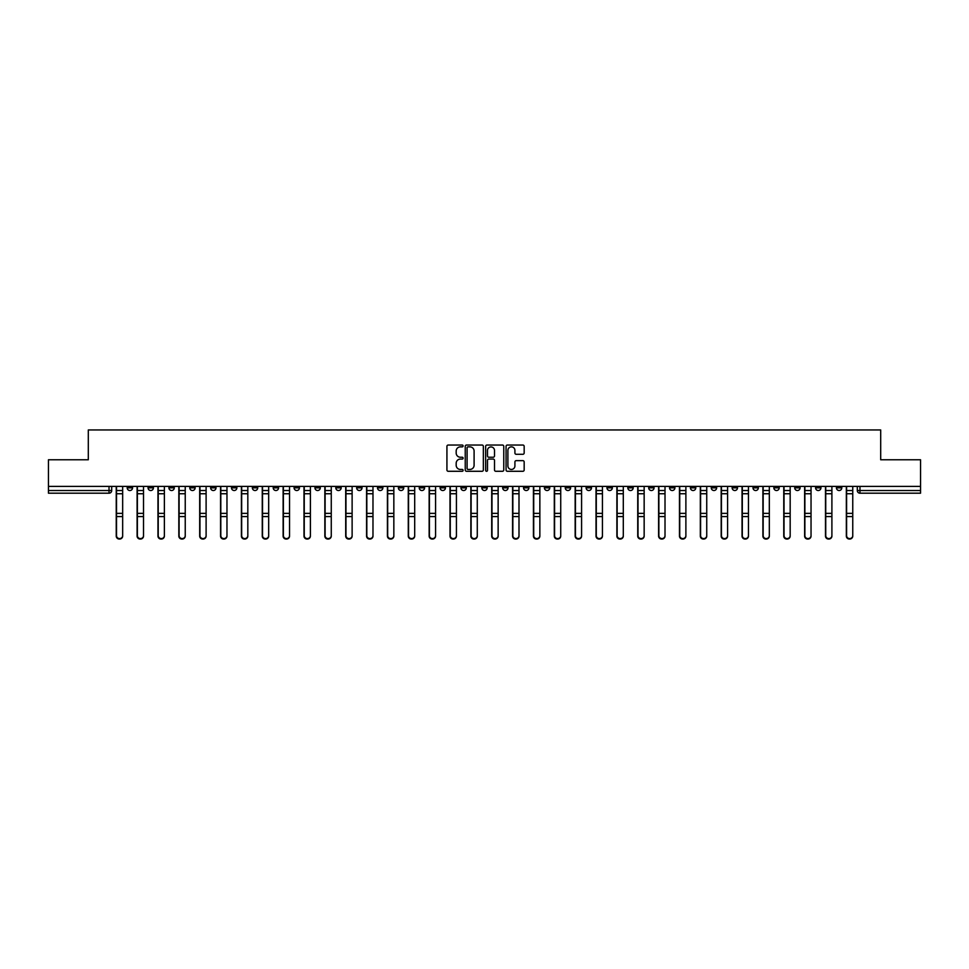 <?xml version="1.0" encoding="UTF-8"?>
<svg xmlns="http://www.w3.org/2000/svg" width="969" height="969" viewBox="0 0 969 969"><rect width="100%" height="100%" fill="white"/><g stroke="black" fill="none" stroke-linecap="round" stroke-linejoin="round"><path stroke-width="1.45" d="M463.109 445.958A0.921 0.921 0 0 0 462.189 445.037L448.247 445.037A1.308 1.308 0 0 0 446.927 446.346L446.927 469.977A1.308 1.308 0 0 0 448.247 471.285L462.189 471.285A0.921 0.921 0 0 0 463.109 470.365A0.921 0.921 0 0 0 462.189 469.444L460.384 469.444A4.203 4.203 0 0 1 456.181 465.241L456.181 463.279A4.203 4.203 0 0 1 460.384 459.076L462.189 459.076A0.921 0.921 0 0 0 463.109 458.155A0.921 0.921 0 0 0 462.189 457.235L460.384 457.235A4.203 4.203 0 0 1 456.181 453.044L456.181 451.069A4.203 4.203 0 0 1 460.384 446.866L462.189 446.866A0.921 0.921 0 0 0 463.109 445.958M815.583 486.377L815.583 487.843L820.937 487.843A2.677 2.677 0 0 1 818.26 490.52A2.677 2.677 0 0 1 815.583 487.843L815.583 486.377M711.282 486.377L711.282 487.843L716.636 487.843A2.677 2.677 0 0 1 713.959 490.52A2.677 2.677 0 0 1 711.282 487.843L711.282 486.377M690.425 487.843L690.425 486.377L690.425 487.843A2.677 2.677 0 0 0 693.101 490.52A2.677 2.677 0 0 1 690.425 487.843L695.778 487.843A2.677 2.677 0 0 1 693.101 490.52M648.709 486.377L648.709 487.843L654.051 487.843A2.677 2.677 0 0 1 651.374 490.52A2.677 2.677 0 0 1 648.709 487.843L648.709 486.377M627.839 487.843L627.839 486.377L627.839 487.843A2.677 2.677 0 0 0 630.516 490.52A2.677 2.677 0 0 1 627.839 487.843L633.193 487.843A2.677 2.677 0 0 1 630.516 490.52M606.982 487.843L606.982 486.377L606.982 487.843A2.677 2.677 0 0 0 609.658 490.52A2.677 2.677 0 0 1 606.982 487.843L612.335 487.843A2.677 2.677 0 0 1 609.658 490.52A2.677 2.677 0 0 0 612.335 487.843A2.677 2.677 0 0 1 609.658 490.52M544.408 487.843L544.408 486.377L544.408 487.843A2.677 2.677 0 0 0 547.085 490.52A2.677 2.677 0 0 1 544.408 487.843L549.75 487.843A2.677 2.677 0 0 1 547.085 490.52M523.551 486.377L523.551 487.843L528.892 487.843A2.677 2.677 0 0 1 526.215 490.52A2.677 2.677 0 0 1 523.551 487.843L523.551 486.377M502.681 486.377L502.681 487.843L508.035 487.843A2.677 2.677 0 0 1 505.358 490.52A2.677 2.677 0 0 1 502.681 487.843L502.681 486.377M481.823 486.377L481.823 487.843L487.177 487.843A2.677 2.677 0 0 1 484.5 490.52A2.677 2.677 0 0 1 481.823 487.843L481.823 486.377M460.965 487.843L460.965 486.377L460.965 487.843A2.677 2.677 0 0 0 463.642 490.52A2.677 2.677 0 0 1 460.965 487.843L466.319 487.843A2.677 2.677 0 0 1 463.642 490.52M419.25 486.377L419.25 487.843L424.592 487.843A2.677 2.677 0 0 1 421.915 490.52A2.677 2.677 0 0 1 419.25 487.843L419.25 486.377M398.392 487.843L398.392 486.377L398.392 487.843A2.677 2.677 0 0 0 401.057 490.52A2.677 2.677 0 0 1 398.392 487.843L403.734 487.843A2.677 2.677 0 0 1 401.057 490.52A2.677 2.677 0 0 0 403.734 487.843A2.677 2.677 0 0 1 401.057 490.52M273.222 486.377L273.222 487.843L278.575 487.843A2.677 2.677 0 0 1 275.899 490.52A2.677 2.677 0 0 1 273.222 487.843L273.222 486.377M252.364 486.377L252.364 487.843L257.718 487.843A2.677 2.677 0 0 1 255.041 490.52A2.677 2.677 0 0 1 252.364 487.843L252.364 486.377M231.506 486.377L231.506 487.843L236.86 487.843A2.677 2.677 0 0 1 234.183 490.52A2.677 2.677 0 0 1 231.506 487.843L231.506 486.377M189.791 486.377L189.791 487.843L195.132 487.843A2.677 2.677 0 0 1 192.468 490.52A2.677 2.677 0 0 1 189.791 487.843L189.791 486.377M168.933 486.377L168.933 487.843L174.275 487.843A2.677 2.677 0 0 1 171.598 490.52A2.677 2.677 0 0 1 168.933 487.843L168.933 486.377M522.86 454.291A1.308 1.308 0 0 0 524.168 452.971L524.168 446.346A1.308 1.308 0 0 0 522.86 445.037L507.368 445.037A1.308 1.308 0 0 0 506.06 446.346L506.06 469.977A1.308 1.308 0 0 0 507.368 471.285L522.86 471.285A1.308 1.308 0 0 0 524.168 469.977L524.168 461.971A1.308 1.308 0 0 0 522.86 460.65L516.235 460.65A1.308 1.308 0 0 0 514.914 461.971L514.914 465.932A3.513 3.513 0 0 1 511.402 469.444A3.513 3.513 0 0 1 507.901 465.932L507.901 450.379A3.513 3.513 0 0 1 511.402 446.866A3.513 3.513 0 0 1 514.914 450.379L514.914 452.971A1.308 1.308 0 0 0 516.235 454.291L522.86 454.291M48.45 486.377L48.45 459.766L88.3 459.766L88.3 429.945L880.7 429.945L880.7 459.766L920.55 459.766L920.55 486.377L48.45 486.377L48.45 490.52L111.701 490.52L111.701 486.377L111.701 490.52A2.677 2.677 0 0 1 109.025 493.197L48.45 493.197L48.45 490.52M483.349 446.346A1.308 1.308 0 0 0 482.041 445.037L466.549 445.037A1.308 1.308 0 0 0 465.241 446.346L465.241 469.977A1.308 1.308 0 0 0 466.549 471.285L482.041 471.285A1.308 1.308 0 0 0 483.349 469.977L483.349 446.346M486.959 445.037L502.451 445.037A1.308 1.308 0 0 1 503.759 446.346L503.759 469.977A1.308 1.308 0 0 1 502.451 471.285L495.825 471.285A1.308 1.308 0 0 1 494.505 469.977L494.505 460.396A1.308 1.308 0 0 0 493.197 459.076L488.8 459.076A1.308 1.308 0 0 0 487.492 460.396L487.492 470.365A0.921 0.921 0 0 1 486.571 471.285A0.921 0.921 0 0 1 485.651 470.365L485.651 446.346A1.308 1.308 0 0 1 486.959 445.037M857.299 486.377L857.299 490.52L920.55 490.52L920.55 493.197L859.975 493.197A2.677 2.677 0 0 1 857.299 490.52A2.677 2.677 0 0 0 859.975 493.197L859.975 486.377M920.55 486.377L920.55 490.52M841.795 486.377L841.795 487.843A2.677 2.677 0 0 1 839.118 490.52A2.677 2.677 0 0 1 836.441 487.843L841.795 487.843M836.441 486.377L836.441 487.843M820.937 486.377L820.937 487.843A2.677 2.677 0 0 1 818.26 490.52A2.677 2.677 0 0 0 820.937 487.843M800.067 486.377L800.067 487.843A2.677 2.677 0 0 1 797.402 490.52A2.677 2.677 0 0 1 794.725 487.843L800.067 487.843M794.725 486.377L794.725 487.843M779.209 486.377L779.209 487.843A2.677 2.677 0 0 1 776.532 490.52A2.677 2.677 0 0 1 773.868 487.843L779.209 487.843M773.868 486.377L773.868 487.843M758.352 486.377L758.352 487.843A2.677 2.677 0 0 1 755.675 490.52A2.677 2.677 0 0 1 752.998 487.843A2.677 2.677 0 0 0 755.675 490.52M752.998 486.377L752.998 487.843L758.352 487.843M737.494 486.377L737.494 487.843A2.677 2.677 0 0 1 734.817 490.52A2.677 2.677 0 0 1 732.14 487.843L737.494 487.843M732.14 486.377L732.14 487.843M716.636 486.377L716.636 487.843L716.636 486.377M695.778 486.377L695.778 487.843M674.909 486.377L674.909 487.843A2.677 2.677 0 0 1 672.244 490.52A2.677 2.677 0 0 1 669.567 487.843L674.909 487.843A2.677 2.677 0 0 1 672.244 490.52A2.677 2.677 0 0 0 674.909 487.843L674.909 486.377M669.567 486.377L669.567 487.843M654.051 486.377L654.051 487.843A2.677 2.677 0 0 1 651.374 490.52A2.677 2.677 0 0 0 654.051 487.843L654.051 486.377M633.193 486.377L633.193 487.843L633.193 486.377M612.335 486.377L612.335 487.843M591.478 486.377L591.478 487.843A2.677 2.677 0 0 1 588.801 490.52A2.677 2.677 0 0 1 586.124 487.843L591.478 487.843A2.677 2.677 0 0 1 588.801 490.52A2.677 2.677 0 0 0 591.478 487.843M586.124 486.377L586.124 487.843M570.608 486.377L570.608 487.843A2.677 2.677 0 0 1 567.943 490.52A2.677 2.677 0 0 1 565.266 487.843A2.677 2.677 0 0 0 567.943 490.52A2.677 2.677 0 0 0 570.608 487.843A2.677 2.677 0 0 1 567.943 490.52M565.266 486.377L565.266 487.843L570.608 487.843M549.75 486.377L549.75 487.843L549.75 486.377M528.892 486.377L528.892 487.843L528.892 486.377M508.035 486.377L508.035 487.843A2.677 2.677 0 0 1 505.358 490.52A2.677 2.677 0 0 0 508.035 487.843L508.035 486.377M487.177 486.377L487.177 487.843A2.677 2.677 0 0 1 484.5 490.52A2.677 2.677 0 0 0 487.177 487.843M466.319 486.377L466.319 487.843L466.319 486.377M445.449 486.377L445.449 487.843A2.677 2.677 0 0 1 442.785 490.52A2.677 2.677 0 0 1 440.108 487.843A2.677 2.677 0 0 0 442.785 490.52M440.108 486.377L440.108 487.843L445.449 487.843M424.592 486.377L424.592 487.843A2.677 2.677 0 0 1 421.915 490.52A2.677 2.677 0 0 0 424.592 487.843L424.592 486.377M403.734 486.377L403.734 487.843M382.876 486.377L382.876 487.843A2.677 2.677 0 0 1 380.199 490.52A2.677 2.677 0 0 1 377.522 487.843L382.876 487.843M377.522 486.377L377.522 487.843M362.018 486.377L362.018 487.843A2.677 2.677 0 0 1 359.342 490.52A2.677 2.677 0 0 1 356.665 487.843L362.018 487.843M356.665 486.377L356.665 487.843M341.161 486.377L341.161 487.843A2.677 2.677 0 0 1 338.484 490.52A2.677 2.677 0 0 1 335.807 487.843L341.161 487.843M335.807 486.377L335.807 487.843M320.291 486.377L320.291 487.843A2.677 2.677 0 0 1 317.626 490.52A2.677 2.677 0 0 1 314.949 487.843L320.291 487.843M314.949 486.377L314.949 487.843M299.433 486.377L299.433 487.843A2.677 2.677 0 0 1 296.756 490.52A2.677 2.677 0 0 1 294.091 487.843L299.433 487.843M294.091 486.377L294.091 487.843M278.575 486.377L278.575 487.843L278.575 486.377M257.718 486.377L257.718 487.843M236.86 486.377L236.86 487.843L236.86 486.377M216.002 486.377L216.002 487.843A2.677 2.677 0 0 1 213.325 490.52A2.677 2.677 0 0 1 210.648 487.843L216.002 487.843M210.648 486.377L210.648 487.843M195.132 486.377L195.132 487.843M174.275 486.377L174.275 487.843L174.275 486.377M153.417 486.377L153.417 487.843A2.677 2.677 0 0 1 150.74 490.52A2.677 2.677 0 0 1 148.063 487.843L153.417 487.843M148.063 486.377L148.063 487.843M127.205 486.377L127.205 487.843L132.559 487.843L132.559 486.377L132.559 487.843A2.677 2.677 0 0 1 129.882 490.52A2.677 2.677 0 0 1 127.205 487.843A2.677 2.677 0 0 0 129.882 490.52M109.025 493.197A2.677 2.677 0 0 0 111.701 490.52A2.677 2.677 0 0 1 109.025 493.197L109.025 486.377M467.991 446.866A0.921 0.921 0 0 0 467.082 447.787L467.082 468.524A0.921 0.921 0 0 0 467.991 469.444L469.892 469.444A4.203 4.203 0 0 0 474.095 465.241L474.095 451.069A4.203 4.203 0 0 0 469.892 446.866L467.991 446.866M494.505 450.452A3.513 3.513 0 0 0 490.992 446.939A3.513 3.513 0 0 0 487.492 450.452L487.492 455.927A1.308 1.308 0 0 0 488.8 457.235L493.197 457.235A1.308 1.308 0 0 0 494.505 455.927L494.505 450.452M116.244 486.377L116.244 536.099A3.077 2.968 180 0 0 119.453 539.055M122.663 535.627L122.663 536.099A3.077 2.968 180 0 1 119.587 539.055A3.077 2.968 180 0 1 116.51 536.099L116.51 535.627A3.077 2.968 0 0 0 119.587 538.594A3.077 2.968 0 0 0 122.663 535.627L122.663 516.574L116.51 516.574L116.51 535.627M116.51 486.377L116.51 516.574M122.663 486.377L122.663 516.574M137.101 486.377L137.101 536.099A3.077 2.968 180 0 0 140.311 539.055M157.959 486.377L157.959 536.099A3.077 2.968 180 0 0 161.169 539.055M178.829 486.377L178.829 536.099A3.077 2.968 180 0 0 182.039 539.055M143.521 535.627L143.521 536.099A3.077 2.968 180 0 1 140.444 539.055A3.077 2.968 180 0 1 137.368 536.099L137.368 535.627A3.077 2.968 0 0 0 140.444 538.594A3.077 2.968 0 0 0 143.521 535.627L143.521 516.574L137.368 516.574L137.368 535.627M137.368 486.377L137.368 516.574M143.521 486.377L143.521 516.574M164.379 535.627L164.379 536.099A3.077 2.968 180 0 1 161.302 539.055A3.077 2.968 180 0 1 158.226 536.099L158.226 535.627A3.077 2.968 0 0 0 161.302 538.594A3.077 2.968 0 0 0 164.379 535.627L164.379 516.574L158.226 516.574L158.226 535.627M158.226 486.377L158.226 516.574M164.379 486.377L164.379 516.574M185.236 535.627L185.236 536.099A3.077 2.968 180 0 1 182.172 539.055A3.077 2.968 180 0 1 179.095 536.099L179.095 535.627A3.077 2.968 0 0 0 182.172 538.594A3.077 2.968 0 0 0 185.236 535.627L185.236 516.574L179.095 516.574L179.095 535.627M179.095 486.377L179.095 516.574M185.236 486.377L185.236 516.574M199.687 486.377L199.687 536.099A3.077 2.968 180 0 0 202.896 539.055M220.544 486.377L220.544 536.099A3.077 2.968 180 0 0 223.754 539.055M206.106 535.627L206.106 536.099A3.077 2.968 180 0 1 203.03 539.055A3.077 2.968 180 0 1 199.953 536.099L199.953 535.627A3.077 2.968 0 0 0 203.03 538.594A3.077 2.968 0 0 0 206.106 535.627L206.106 516.574L199.953 516.574L199.953 535.627M199.953 486.377L199.953 516.574M206.106 486.377L206.106 516.574M226.964 535.627L226.964 536.099A3.077 2.968 180 0 1 223.887 539.055A3.077 2.968 180 0 1 220.811 536.099L220.811 535.627A3.077 2.968 0 0 0 223.887 538.594A3.077 2.968 0 0 0 226.964 535.627L226.964 516.574L220.811 516.574L220.811 535.627M220.811 486.377L220.811 516.574M226.964 486.377L226.964 516.574M241.402 486.377L241.402 536.099A3.077 2.968 180 0 0 244.612 539.055M262.26 486.377L262.26 536.099A3.077 2.968 180 0 0 265.47 539.055M283.118 486.377L283.118 536.099A3.077 2.968 180 0 0 286.327 539.055M303.987 486.377L303.987 536.099A3.077 2.968 180 0 0 307.197 539.055M324.845 486.377L324.845 536.099A3.077 2.968 180 0 0 328.055 539.055M345.703 486.377L345.703 536.099A3.077 2.968 180 0 0 348.913 539.055M366.561 486.377L366.561 536.099A3.077 2.968 180 0 0 369.77 539.055M387.418 486.377L387.418 536.099A3.077 2.968 180 0 0 390.628 539.055M247.822 535.627L247.822 536.099A3.077 2.968 180 0 1 244.745 539.055A3.077 2.968 180 0 1 241.669 536.099L241.669 535.627A3.077 2.968 0 0 0 244.745 538.594A3.077 2.968 0 0 0 247.822 535.627L247.822 516.574L241.669 516.574L241.669 535.627M241.669 486.377L241.669 516.574M247.822 486.377L247.822 516.574M268.679 535.627L268.679 536.099A3.077 2.968 180 0 1 265.603 539.055A3.077 2.968 180 0 1 262.526 536.099L262.526 535.627A3.077 2.968 0 0 0 265.603 538.594A3.077 2.968 0 0 0 268.679 535.627L268.679 516.574L262.526 516.574L262.526 535.627M262.526 486.377L262.526 516.574M268.679 486.377L268.679 516.574M289.537 535.627L289.537 536.099A3.077 2.968 180 0 1 286.461 539.055A3.077 2.968 180 0 1 283.396 536.099L283.396 535.627A3.077 2.968 0 0 0 286.461 538.594A3.077 2.968 0 0 0 289.537 535.627L289.537 516.574L283.396 516.574L283.396 535.627M283.396 486.377L283.396 516.574M289.537 486.377L289.537 516.574M310.395 535.627L310.395 536.099A3.077 2.968 180 0 1 307.33 539.055A3.077 2.968 180 0 1 304.254 536.099L304.254 535.627A3.077 2.968 0 0 0 307.33 538.594A3.077 2.968 0 0 0 310.395 535.627L310.395 516.574L304.254 516.574L304.254 535.627M304.254 486.377L304.254 516.574M310.395 486.377L310.395 516.574M331.265 535.627L331.265 536.099A3.077 2.968 180 0 1 328.188 539.055A3.077 2.968 180 0 1 325.112 536.099L325.112 535.627A3.077 2.968 0 0 0 328.188 538.594A3.077 2.968 0 0 0 331.265 535.627L331.265 516.574L325.112 516.574L325.112 535.627M325.112 486.377L325.112 516.574M331.265 486.377L331.265 516.574M352.122 535.627L352.122 536.099A3.077 2.968 180 0 1 349.046 539.055A3.077 2.968 180 0 1 345.969 536.099L345.969 535.627A3.077 2.968 0 0 0 349.046 538.594A3.077 2.968 0 0 0 352.122 535.627L352.122 516.574L345.969 516.574L345.969 535.627M345.969 486.377L345.969 516.574M352.122 486.377L352.122 516.574M372.98 535.627L372.98 536.099A3.077 2.968 180 0 1 369.904 539.055A3.077 2.968 180 0 1 366.827 536.099L366.827 535.627A3.077 2.968 0 0 0 369.904 538.594A3.077 2.968 0 0 0 372.98 535.627L372.98 516.574L366.827 516.574L366.827 535.627M366.827 486.377L366.827 516.574M372.98 486.377L372.98 516.574M393.838 535.627L393.838 536.099A3.077 2.968 180 0 1 390.761 539.055A3.077 2.968 180 0 1 387.685 536.099L387.685 535.627A3.077 2.968 0 0 0 390.761 538.594A3.077 2.968 0 0 0 393.838 535.627L393.838 516.574L387.685 516.574L387.685 535.627M387.685 486.377L387.685 516.574M393.838 486.377L393.838 516.574M408.276 486.377L408.276 536.099A3.077 2.968 180 0 0 411.486 539.055M429.146 486.377L429.146 536.099A3.077 2.968 180 0 0 432.356 539.055M450.004 486.377L450.004 536.099A3.077 2.968 180 0 0 453.213 539.055M470.861 486.377L470.861 536.099A3.077 2.968 180 0 0 474.071 539.055M491.719 486.377L491.719 536.099A3.077 2.968 180 0 0 494.929 539.055M512.577 486.377L512.577 536.099A3.077 2.968 180 0 0 515.787 539.055M533.434 486.377L533.434 536.099A3.077 2.968 180 0 0 536.644 539.055M554.304 486.377L554.304 536.099A3.077 2.968 180 0 0 557.514 539.055M575.162 486.377L575.162 536.099A3.077 2.968 180 0 0 578.372 539.055M596.02 486.377L596.02 536.099A3.077 2.968 180 0 0 599.23 539.055M616.878 486.377L616.878 536.099A3.077 2.968 180 0 0 620.087 539.055M637.735 486.377L637.735 536.099A3.077 2.968 180 0 0 640.945 539.055M658.605 486.377L658.605 536.099A3.077 2.968 180 0 0 661.803 539.055M679.463 486.377L679.463 536.099A3.077 2.968 180 0 0 682.673 539.055M700.321 486.377L700.321 536.099A3.077 2.968 180 0 0 703.53 539.055M414.696 535.627L414.696 536.099A3.077 2.968 180 0 1 411.619 539.055A3.077 2.968 180 0 1 408.555 536.099L408.555 535.627A3.077 2.968 0 0 0 411.619 538.594A3.077 2.968 0 0 0 414.696 535.627L414.696 516.574L408.555 516.574L408.555 535.627M408.555 486.377L408.555 516.574M414.696 486.377L414.696 516.574M435.565 535.627L435.565 536.099A3.077 2.968 180 0 1 432.489 539.055A3.077 2.968 180 0 1 429.412 536.099L429.412 535.627A3.077 2.968 0 0 0 432.489 538.594A3.077 2.968 0 0 0 435.565 535.627L435.565 516.574L429.412 516.574L429.412 535.627M429.412 486.377L429.412 516.574M435.565 486.377L435.565 516.574M456.423 535.627L456.423 536.099A3.077 2.968 180 0 1 453.347 539.055A3.077 2.968 180 0 1 450.27 536.099L450.27 535.627A3.077 2.968 0 0 0 453.347 538.594A3.077 2.968 0 0 0 456.423 535.627L456.423 516.574L450.27 516.574L450.27 535.627M450.27 486.377L450.27 516.574M456.423 486.377L456.423 516.574M477.281 535.627L477.281 536.099A3.077 2.968 180 0 1 474.204 539.055A3.077 2.968 180 0 1 471.128 536.099L471.128 535.627A3.077 2.968 0 0 0 474.204 538.594A3.077 2.968 0 0 0 477.281 535.627L477.281 516.574L471.128 516.574L471.128 535.627M471.128 486.377L471.128 516.574M477.281 486.377L477.281 516.574M498.139 535.627L498.139 536.099A3.077 2.968 180 0 1 495.062 539.055A3.077 2.968 180 0 1 491.986 536.099L491.986 535.627A3.077 2.968 0 0 0 495.062 538.594A3.077 2.968 0 0 0 498.139 535.627L498.139 516.574L491.986 516.574L491.986 535.627M491.986 486.377L491.986 516.574M498.139 486.377L498.139 516.574M518.996 535.627L518.996 536.099A3.077 2.968 180 0 1 515.92 539.055A3.077 2.968 180 0 1 512.843 536.099L512.843 535.627A3.077 2.968 0 0 0 515.92 538.594A3.077 2.968 0 0 0 518.996 535.627L518.996 516.574L512.843 516.574L512.843 535.627M512.843 486.377L512.843 516.574M518.996 486.377L518.996 516.574M539.854 535.627L539.854 536.099A3.077 2.968 180 0 1 536.778 539.055A3.077 2.968 180 0 1 533.713 536.099L533.713 535.627A3.077 2.968 0 0 0 536.778 538.594A3.077 2.968 0 0 0 539.854 535.627L539.854 516.574L533.713 516.574L533.713 535.627M533.713 486.377L533.713 516.574M539.854 486.377L539.854 516.574M560.724 535.627L560.724 536.099A3.077 2.968 180 0 1 557.647 539.055A3.077 2.968 180 0 1 554.571 536.099L554.571 535.627A3.077 2.968 0 0 0 557.647 538.594A3.077 2.968 0 0 0 560.724 535.627L560.724 516.574L554.571 516.574L554.571 535.627M554.571 486.377L554.571 516.574M560.724 486.377L560.724 516.574M581.582 535.627L581.582 536.099A3.077 2.968 180 0 1 578.505 539.055A3.077 2.968 180 0 1 575.429 536.099L575.429 535.627A3.077 2.968 0 0 0 578.505 538.594A3.077 2.968 0 0 0 581.582 535.627L581.582 516.574L575.429 516.574L575.429 535.627M575.429 486.377L575.429 516.574M581.582 486.377L581.582 516.574M602.439 535.627L602.439 536.099A3.077 2.968 180 0 1 599.363 539.055A3.077 2.968 180 0 1 596.286 536.099L596.286 535.627A3.077 2.968 0 0 0 599.363 538.594A3.077 2.968 0 0 0 602.439 535.627L602.439 516.574L596.286 516.574L596.286 535.627M596.286 486.377L596.286 516.574M602.439 486.377L602.439 516.574M623.297 535.627L623.297 536.099A3.077 2.968 180 0 1 620.221 539.055A3.077 2.968 180 0 1 617.144 536.099L617.144 535.627A3.077 2.968 0 0 0 620.221 538.594A3.077 2.968 0 0 0 623.297 535.627L623.297 516.574L617.144 516.574L617.144 535.627M617.144 486.377L617.144 516.574M623.297 486.377L623.297 516.574M644.155 535.627L644.155 536.099A3.077 2.968 180 0 1 641.078 539.055A3.077 2.968 180 0 1 638.002 536.099L638.002 535.627A3.077 2.968 0 0 0 641.078 538.594A3.077 2.968 0 0 0 644.155 535.627L644.155 516.574L638.002 516.574L638.002 535.627M638.002 486.377L638.002 516.574M644.155 486.377L644.155 516.574M665.013 535.627L665.013 536.099A3.077 2.968 180 0 1 661.936 539.055A3.077 2.968 180 0 1 658.872 536.099L658.872 535.627A3.077 2.968 0 0 0 661.936 538.594A3.077 2.968 0 0 0 665.013 535.627L665.013 516.574L658.872 516.574L658.872 535.627M658.872 486.377L658.872 516.574M665.013 486.377L665.013 516.574M685.882 535.627L685.882 536.099A3.077 2.968 180 0 1 682.806 539.055A3.077 2.968 180 0 1 679.729 536.099L679.729 535.627A3.077 2.968 0 0 0 682.806 538.594A3.077 2.968 0 0 0 685.882 535.627L685.882 516.574L679.729 516.574L679.729 535.627M679.729 486.377L679.729 516.574M685.882 486.377L685.882 516.574M706.74 535.627L706.74 536.099A3.077 2.968 180 0 1 703.664 539.055A3.077 2.968 180 0 1 700.587 536.099L700.587 535.627A3.077 2.968 0 0 0 703.664 538.594A3.077 2.968 0 0 0 706.74 535.627L706.74 516.574L700.587 516.574L700.587 535.627M700.587 486.377L700.587 516.574M706.74 486.377L706.74 516.574M721.178 486.377L721.178 536.099A3.077 2.968 180 0 0 724.388 539.055M727.598 535.627L727.598 536.099A3.077 2.968 180 0 1 724.521 539.055A3.077 2.968 180 0 1 721.445 536.099L721.445 535.627A3.077 2.968 0 0 0 724.521 538.594A3.077 2.968 0 0 0 727.598 535.627L727.598 516.574L721.445 516.574L721.445 535.627M721.445 486.377L721.445 516.574M727.598 486.377L727.598 516.574M742.036 486.377L742.036 536.099A3.077 2.968 180 0 0 745.246 539.055M748.456 535.627L748.456 536.099A3.077 2.968 180 0 1 745.379 539.055A3.077 2.968 180 0 1 742.302 536.099L742.302 535.627A3.077 2.968 0 0 0 745.379 538.594A3.077 2.968 0 0 0 748.456 535.627L748.456 516.574L742.302 516.574L742.302 535.627M742.302 486.377L742.302 516.574M748.456 486.377L748.456 516.574M762.894 486.377L762.894 536.099A3.077 2.968 180 0 0 766.104 539.055M769.313 535.627L769.313 536.099A3.077 2.968 180 0 1 766.237 539.055A3.077 2.968 180 0 1 763.16 536.099L763.16 535.627A3.077 2.968 0 0 0 766.237 538.594A3.077 2.968 0 0 0 769.313 535.627L769.313 516.574L763.16 516.574L763.16 535.627M763.16 486.377L763.16 516.574M769.313 486.377L769.313 516.574M783.764 486.377L783.764 536.099A3.077 2.968 180 0 0 786.961 539.055M790.171 535.627L790.171 536.099A3.077 2.968 180 0 1 787.107 539.055A3.077 2.968 180 0 1 784.03 536.099L784.03 535.627A3.077 2.968 0 0 0 787.107 538.594A3.077 2.968 0 0 0 790.171 535.627L790.171 516.574L784.03 516.574L784.03 535.627M784.03 486.377L784.03 516.574M790.171 486.377L790.171 516.574M804.621 486.377L804.621 536.099A3.077 2.968 180 0 0 807.831 539.055M811.041 535.627L811.041 536.099A3.077 2.968 180 0 1 807.964 539.055A3.077 2.968 180 0 1 804.888 536.099L804.888 535.627A3.077 2.968 0 0 0 807.964 538.594A3.077 2.968 0 0 0 811.041 535.627L811.041 516.574L804.888 516.574L804.888 535.627M804.888 486.377L804.888 516.574M811.041 486.377L811.041 516.574M825.479 486.377L825.479 536.099A3.077 2.968 180 0 0 828.689 539.055M831.899 535.627L831.899 536.099A3.077 2.968 180 0 1 828.822 539.055A3.077 2.968 180 0 1 825.745 536.099L825.745 535.627A3.077 2.968 0 0 0 828.822 538.594A3.077 2.968 0 0 0 831.899 535.627L831.899 516.574L825.745 516.574L825.745 535.627M825.745 486.377L825.745 516.574M831.899 486.377L831.899 516.574M846.337 486.377L846.337 536.099A3.077 2.968 180 0 0 849.547 539.055M852.756 535.627L852.756 536.099A3.077 2.968 180 0 1 849.68 539.055A3.077 2.968 180 0 1 846.603 536.099L846.603 535.627A3.077 2.968 0 0 0 849.68 538.594A3.077 2.968 0 0 0 852.756 535.627L852.756 516.574L846.603 516.574L846.603 535.627M846.603 486.377L846.603 516.574M852.756 486.377L852.756 516.574M116.244 490.52L122.663 490.52M122.663 513.364L116.51 513.364M122.663 493.742L116.51 493.742M137.101 490.52L143.521 490.52M157.959 490.52L164.379 490.52M178.829 490.52L185.236 490.52M143.521 513.364L137.368 513.364M143.521 493.742L137.368 493.742M164.379 513.364L158.226 513.364M164.379 493.742L158.226 493.742M185.236 513.364L179.095 513.364M185.236 493.742L179.095 493.742M199.687 490.52L206.106 490.52M220.544 490.52L226.964 490.52M206.106 513.364L199.953 513.364M206.106 493.742L199.953 493.742M226.964 513.364L220.811 513.364M226.964 493.742L220.811 493.742M241.402 490.52L247.822 490.52M262.26 490.52L268.679 490.52M283.118 490.52L289.537 490.52M303.987 490.52L310.395 490.52M324.845 490.52L331.265 490.52M345.703 490.52L352.122 490.52M366.561 490.52L372.98 490.52M387.418 490.52L393.838 490.52M247.822 513.364L241.669 513.364M247.822 493.742L241.669 493.742M268.679 513.364L262.526 513.364M268.679 493.742L262.526 493.742M289.537 513.364L283.396 513.364M289.537 493.742L283.396 493.742M310.395 513.364L304.254 513.364M310.395 493.742L304.254 493.742M331.265 513.364L325.112 513.364M331.265 493.742L325.112 493.742M352.122 513.364L345.969 513.364M352.122 493.742L345.969 493.742M372.98 513.364L366.827 513.364M372.98 493.742L366.827 493.742M393.838 513.364L387.685 513.364M393.838 493.742L387.685 493.742M408.276 490.52L414.696 490.52M429.146 490.52L435.565 490.52M450.004 490.52L456.423 490.52M470.861 490.52L477.281 490.52M491.719 490.52L498.139 490.52M512.577 490.52L518.996 490.52M533.434 490.52L539.854 490.52M554.304 490.52L560.724 490.52M575.162 490.52L581.582 490.52M596.02 490.52L602.439 490.52M616.878 490.52L623.297 490.52M637.735 490.52L644.155 490.52M658.605 490.52L665.013 490.52M679.463 490.52L685.882 490.52M700.321 490.52L706.74 490.52M414.696 513.364L408.555 513.364M414.696 493.742L408.555 493.742M435.565 513.364L429.412 513.364M435.565 493.742L429.412 493.742M456.423 513.364L450.27 513.364M456.423 493.742L450.27 493.742M477.281 513.364L471.128 513.364M477.281 493.742L471.128 493.742M498.139 513.364L491.986 513.364M498.139 493.742L491.986 493.742M518.996 513.364L512.843 513.364M518.996 493.742L512.843 493.742M539.854 513.364L533.713 513.364M539.854 493.742L533.713 493.742M560.724 513.364L554.571 513.364M560.724 493.742L554.571 493.742M581.582 513.364L575.429 513.364M581.582 493.742L575.429 493.742M602.439 513.364L596.286 513.364M602.439 493.742L596.286 493.742M623.297 513.364L617.144 513.364M623.297 493.742L617.144 493.742M644.155 513.364L638.002 513.364M644.155 493.742L638.002 493.742M665.013 513.364L658.872 513.364M665.013 493.742L658.872 493.742M685.882 513.364L679.729 513.364M685.882 493.742L679.729 493.742M706.74 513.364L700.587 513.364M706.74 493.742L700.587 493.742M721.178 490.52L727.598 490.52M727.598 513.364L721.445 513.364M727.598 493.742L721.445 493.742M742.036 490.52L748.456 490.52M748.456 513.364L742.302 513.364M748.456 493.742L742.302 493.742M762.894 490.52L769.313 490.52M769.313 513.364L763.16 513.364M769.313 493.742L763.16 493.742M783.764 490.52L790.171 490.52M790.171 513.364L784.03 513.364M790.171 493.742L784.03 493.742M804.621 490.52L811.041 490.52M811.041 513.364L804.888 513.364M811.041 493.742L804.888 493.742M825.479 490.52L831.899 490.52M831.899 513.364L825.745 513.364M831.899 493.742L825.745 493.742M846.337 490.52L852.756 490.52M852.756 513.364L846.603 513.364M852.756 493.742L846.603 493.742"/></g></svg>
